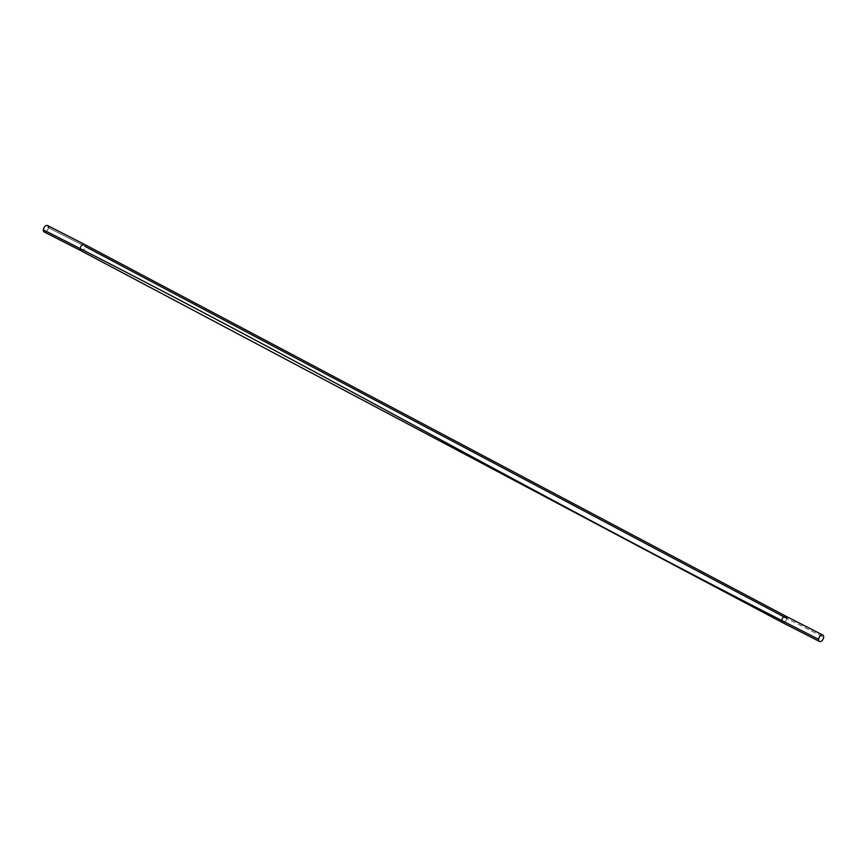 <?xml version="1.0" encoding="UTF-8"?>
<svg xmlns="http://www.w3.org/2000/svg" width="867" height="867" viewBox="0 0 867 867"><rect width="100%" height="100%" fill="white"/><g stroke="black" fill="none" stroke-linecap="round" stroke-linejoin="round"><path stroke-width="0.65" stroke-dasharray="4.33 3.25" d="M46.45 231.391A3.609 2.124 117 0 0 48.346 227.674L85.215 246.477L48.346 227.674A3.609 2.124 -63 0 1 46.775 231.077A3.609 2.124 -63 0 1 44.206 231.955M47.49 225.518A3.609 2.124 -63 0 1 48.346 227.674M81.075 250.769A3.609 2.124 117 0 0 83.644 249.891A3.609 2.124 117 0 0 85.215 246.477A3.609 2.124 117 0 0 84.424 244.375M80.999 250.726A3.609 2.124 117 0 0 83.6 249.934A3.609 2.124 117 0 0 85.215 246.477L786.781 618.377A3.609 2.124 -63 0 1 785.166 621.834A3.609 2.124 -63 0 1 782.576 622.625M785.925 616.231A3.609 2.124 -63 0 1 786.781 618.377L823.65 637.191L786.781 618.377A3.609 2.124 -63 0 1 785.209 621.791A3.609 2.124 -63 0 1 782.641 622.669"/><path stroke-width="1.3" d="M48.346 227.674A3.609 2.124 117 0 0 46.092 225.55A3.609 2.124 117 0 0 43.35 229.809A3.609 2.124 117 0 0 46.45 231.391M81.075 250.769L44.206 231.955A3.609 2.124 -63 0 1 43.35 229.809A3.609 2.124 -63 0 1 44.921 226.406A3.609 2.124 -63 0 1 47.49 225.518L84.359 244.331A3.609 2.124 117 0 0 81.791 245.209A3.609 2.124 117 0 0 80.219 248.623L43.35 229.809L80.219 248.623A3.609 2.124 117 0 0 81.075 250.769L782.641 622.669A3.609 2.124 -63 0 1 781.785 620.523C542.677 498.525 318.98 370.426 80.219 248.623A3.609 2.124 117 0 0 80.999 250.726M85.215 246.477A3.609 2.124 117 0 0 84.359 244.331L785.925 616.231L822.794 635.045A3.609 2.124 117 0 0 820.225 635.923A3.609 2.124 117 0 0 818.654 639.326L781.785 620.523A3.609 2.124 -63 0 1 783.4 617.066A3.609 2.124 -63 0 1 786.001 616.274A3.609 2.124 -63 0 1 786.781 618.377L85.215 246.477M782.576 622.625A3.609 2.124 -63 0 1 781.785 620.523A3.609 2.124 -63 0 1 783.356 617.109A3.609 2.124 -63 0 1 785.925 616.231M84.424 244.375A3.609 2.124 117 0 0 81.834 245.166A3.609 2.124 117 0 0 80.219 248.623C318.98 370.426 542.677 498.525 781.785 620.523L818.654 639.326A3.609 2.124 117 0 0 819.51 641.482A3.609 2.124 117 0 0 822.079 640.594A3.609 2.124 117 0 0 823.65 637.191A3.609 2.124 117 0 0 822.794 635.045M823.65 637.191A3.609 2.124 117 0 0 821.396 635.077A3.609 2.124 117 0 0 818.654 639.326A3.609 2.124 117 0 0 820.908 641.45A3.609 2.124 117 0 0 823.65 637.191M782.641 622.669L819.51 641.482"/></g></svg>
